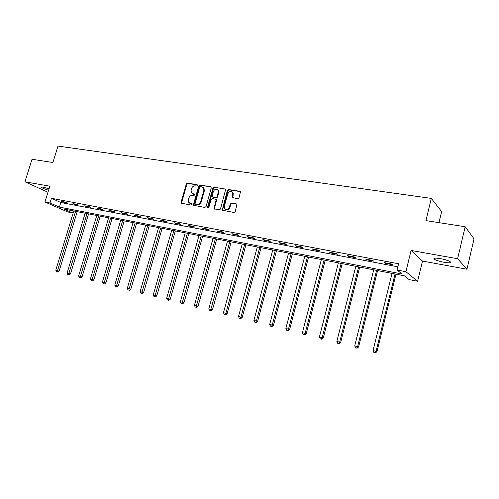 <?xml version="1.0" encoding="UTF-8"?>
<svg xmlns="http://www.w3.org/2000/svg" width="499" height="499" viewBox="0 0 499 499"><rect width="100%" height="100%" fill="white"/><g stroke="black" fill="none" stroke-linecap="round" stroke-linejoin="round"><path stroke-width="0.75" d="M197.361 185.422L196.937 184.611L187.481 183.139L186.308 184.012L181.087 202.276L181.231 203.187L191.123 205.083L191.953 204.471L191.866 203.848L188.803 202.525L188.379 199.669L188.815 198.134C189.551 196.182 190.811 195.252 192.602 195.34L193.83 195.546L194.666 194.928L194.585 194.329L191.448 192.932L191.08 190.181L191.516 188.653C192.246 186.707 193.506 185.771 195.296 185.846L196.531 186.04L197.361 185.422M440.424 258.632C435.14 257.802 433.095 257.989 434.267 259.193C436.12 260.341 439.357 261.37 443.967 262.274C449.287 263.129 451.364 262.942 450.204 261.726C448.327 260.565 445.064 259.536 440.424 258.632M49.045 188.784L43.319 187.212C41.698 186.938 41.086 187.013 41.479 187.437C42.608 188.266 44.979 189.202 48.596 190.238M237.774 198.733L239.027 197.829L240.468 191.778L239.832 191.279L228.604 189.533L227.369 190.431L222.198 210.154L233.981 212.487L235.235 211.588L236.969 204.347L236.358 203.879L231.53 203.074L230.282 203.979L229.397 207.172C227.993 209.805 226.378 210.241 224.544 208.488L224.332 206.318L227.793 193.862C229.291 191.154 230.937 190.761 232.734 192.689L232.341 197.498L237.774 198.733M397.067 270.003L405.905 271.712L417.601 281.28L409.143 279.602L404.396 275.835L63.691 208.987L72.673 212.93L67.727 211.95L44.96 201.995L49.994 202.968L59.406 207.104L402.113 274.02L397.067 270.003L398.595 263.778L51.434 198.29L49.994 202.968M44.96 201.995L49.844 186.208L24.95 181.786L32.023 159.268L52.894 162.518L57.99 146.095L431.304 198.396L425.921 220.614L465.162 226.727L457.627 258.732L411.089 250.454L405.905 271.712M211.283 187.917L210.653 186.738L199.924 185.073L198.733 185.959L193.5 204.415L193.631 205.301L204.827 207.447L206.037 206.567L211.283 187.917M214.102 187.275L225.074 188.984L225.667 189.42L220.464 209.05L219.236 209.936L213.984 208.763L216.017 200.286L215.381 199.095L212.281 198.583L211.065 199.469L208.844 207.378L207.634 207.759L207.553 207.154L212.892 188.167L214.102 187.275L225.074 188.984M465.162 226.727L474.05 238.821L466.952 269.235L457.627 258.732M24.95 181.786L47.966 192.265M438.983 222.648L441.64 211.576L431.304 198.396M51.434 198.29L60.816 202.5L397.853 266.815M63.067 202.089L67.446 202.918L65.899 202.22L61.514 201.39L63.067 202.089L63.18 201.702M74.519 204.266L78.992 205.114L72.985 203.561L74.519 204.266L74.638 203.879M86.221 206.486L90.787 207.353L89.271 206.655L84.699 205.788L86.221 206.486L86.339 206.099M98.166 208.757L102.825 209.642L101.328 208.944L96.663 208.058L98.166 208.757L98.284 208.364M110.366 211.077L115.126 211.981L113.647 211.277L108.882 210.372L110.366 211.077L110.485 210.678M122.829 213.447L127.694 214.37L126.235 213.666L121.363 212.742L122.829 213.447L122.947 213.042M135.566 215.867L140.537 216.816L139.102 216.104L134.119 215.163L135.566 215.867L135.684 215.456M148.583 218.344L153.667 219.311L152.251 218.599L147.161 217.633L148.583 218.344L148.702 217.926M161.888 220.87L167.09 221.862L165.699 221.151L160.491 220.165L161.888 220.87L162.013 220.452M175.498 223.458L180.819 224.469L179.453 223.764L174.126 222.754L175.498 223.458L175.623 223.034M189.42 226.103L194.859 227.139L193.518 226.427L188.073 225.398L189.42 226.103L189.539 225.673M203.661 228.81L209.224 229.871L207.915 229.16L202.338 228.105L203.661 228.81L203.785 228.38M218.238 231.58L223.932 232.665L222.654 231.96L216.94 230.875L218.238 231.58L218.356 231.143M233.158 234.418L238.99 235.528L237.736 234.817L231.892 233.713L233.158 234.418L233.276 233.975M248.433 237.324L254.403 238.46L253.193 237.749L247.205 236.613L248.433 237.324L248.552 236.869M264.077 240.293L270.196 241.46L269.017 240.755L262.886 239.589L264.077 240.293L264.202 239.838M280.107 243.344L286.376 244.535L285.241 243.83L278.953 242.639L280.107 243.344L280.232 242.882M296.537 246.462L302.962 247.685L301.864 246.986L295.42 245.764L296.537 246.462L296.662 245.995M313.378 249.668L319.971 250.916L318.911 250.217L312.305 248.964L313.378 249.668L313.503 249.194M330.65 252.949L337.405 254.234L336.395 253.536L329.614 252.251L330.65 252.949L330.775 252.469M348.364 256.318L355.3 257.634L354.334 256.941L347.379 255.619L348.364 256.318L348.489 255.831M366.54 259.773L373.664 261.127L372.747 260.434L365.611 259.075L366.54 259.773L366.665 259.28M385.203 263.316L392.513 264.707L391.653 264.021L384.324 262.63L385.203 263.316L385.328 262.817M411.089 250.454L422.485 261.064L466.952 269.235M422.485 261.064L417.601 281.28M73.297 210.871L72.673 212.93M60.816 202.5L59.406 207.104M181.28 203.236L181.486 202.507M192.446 193.743L193.007 193.911M194.629 194.41L193.543 194.23M189.795 203.286L190.3 203.43M191.915 203.929L190.843 203.742M197.336 184.923L188.017 183.47L186.844 184.343L181.636 202.588L181.755 203.461M210.653 186.738L200.455 185.41L199.269 186.289L194.042 204.721L194.167 205.607M200.511 186.663L199.681 187.281L195.084 203.498L195.508 204.328L196.818 204.553C198.633 204.652 199.906 203.717 200.654 201.739L203.798 190.612L203.511 187.992L201.821 186.869L200.511 186.663M202.993 187.393L204.035 188.323L204.322 190.942L201.184 202.058C200.442 204.029 199.163 204.964 197.355 204.864L196.045 204.64M215.899 199.413L216.535 200.61L214.402 208.226L214.539 209.125M214.62 187.612L213.41 188.503L208.12 208.002M218.225 192.396L218.038 190.3C216.254 188.566 214.67 188.996 213.273 191.61L212.144 196.756L213.21 197.448L215.786 197.635L217.009 196.743L218.225 192.396L218.743 192.726L218.556 190.63L217.583 189.72M218.743 192.726L217.527 197.068L216.31 197.96L213.21 197.448M232.21 191.972L233.239 193.019L232.914 197.947M225.573 209.424C227.438 210.378 228.879 209.736 229.908 207.49L229.397 207.172M236.888 204.203L232.035 203.399L230.794 204.297L229.908 207.49M240.387 191.628L229.11 189.869L227.881 190.768L222.623 209.642L222.766 210.547M73.796 210.971L55.801 270.165L59.15 271.132L77.195 211.638M57.154 271.855L56.437 271.668L57.778 272.055L57.154 271.855L75.605 211.32M56.437 271.668L55.801 270.165M59.15 271.132L57.778 272.055M85.173 213.198L67.109 273.028L70.478 274.001L88.591 213.871M68.482 274.737L67.752 274.55L69.099 274.937L68.482 274.737L87.013 213.56M67.752 274.55L67.109 273.028M70.478 274.001L69.099 274.937M96.775 215.474L78.649 275.953L82.042 276.933L100.224 216.154M80.046 277.675L79.297 277.488L80.651 277.881L80.046 277.675L98.659 215.849M79.297 277.488L78.649 275.953M82.042 276.933L80.651 277.881M108.626 217.801L90.431 278.935L93.849 279.92L112.094 218.481M91.847 280.681L91.086 280.488L92.452 280.881L91.847 280.681L110.547 218.182M91.086 280.488L90.431 278.935M93.849 279.92L92.452 280.881M120.721 220.178L102.463 281.985L105.9 282.977L124.214 220.857M103.904 283.75L103.125 283.551L104.497 283.95L103.904 283.75L122.685 220.558M103.125 283.551L102.463 281.985M105.9 282.977L104.497 283.95M133.077 222.598L114.758 285.097L118.219 286.095L136.589 223.29M116.217 286.881L115.419 286.682L116.803 287.081L116.217 286.881L135.079 222.991M115.419 286.682L114.758 285.097M118.219 286.095L116.803 287.081M145.696 225.074L127.314 288.279L130.8 289.283L149.232 225.766M128.798 290.087L127.981 289.875L129.378 290.281L128.798 290.087L147.741 225.479M127.981 289.875L127.314 288.279M130.8 289.283L129.378 290.281M158.588 227.606L140.15 291.528L143.656 292.545L162.144 228.305M141.654 293.356L140.824 293.144L142.227 293.549L141.654 293.356L160.678 228.012M140.824 293.144L140.15 291.528M143.656 292.545L142.227 293.549M171.762 230.189L153.268 294.853L156.798 295.876L175.349 230.894M154.796 296.705L153.948 296.487L155.364 296.893L154.796 296.705L173.902 230.607M153.948 296.487L153.268 294.853M156.798 295.876L155.364 296.893M185.229 232.833L166.678 298.246L170.234 299.275L188.834 233.538M168.238 300.124L167.365 299.899L168.787 300.311L168.238 300.124L187.418 233.258M167.365 299.899L166.678 298.246M170.234 299.275L168.787 300.311M199.001 235.534L180.395 301.72L183.975 302.762L202.631 236.245M181.979 303.623L181.087 303.392L182.522 303.81L181.979 303.623L201.234 235.971M181.087 303.392L180.395 301.72M183.975 302.762L182.522 303.81M213.079 238.297L194.429 305.276L198.034 306.324L216.734 239.015M196.038 307.197L195.128 306.966L196.569 307.384L196.038 307.197L215.368 238.747M195.128 306.966L194.429 305.276M198.034 306.324L196.569 307.384M236.788 204.091L236.358 203.879M227.488 241.123L208.782 308.912L212.412 309.966L231.162 241.847M210.422 310.858L209.486 310.621L210.94 311.039L210.422 310.858L229.827 241.578M209.486 310.621L208.782 308.912M212.412 309.966L210.94 311.039M242.227 244.011L223.477 312.636L227.132 313.696L245.926 244.741M225.143 314.607L224.188 314.364L225.654 314.788L225.143 314.607L225.866 313.241L244.622 244.485M224.188 314.364L223.477 312.636M227.132 313.696L225.654 314.788M257.309 246.974L238.516 316.447L242.202 317.514L261.033 247.704M240.212 318.443L239.239 318.194L240.711 318.618L240.212 318.443L240.961 317.065L259.761 247.454M239.239 318.194L238.516 316.447M242.202 317.514L240.711 318.618M272.753 250.005L253.922 320.346L257.627 321.425L276.502 250.741M255.65 322.373L254.646 322.117L256.13 322.547L255.65 322.373L256.424 320.982L275.261 250.498M254.646 322.117L253.922 320.346M257.627 321.425L256.13 322.547M288.565 253.105L269.703 324.344L273.433 325.429L292.339 253.848M271.462 326.396L270.433 326.134L271.93 326.564L271.462 326.396L272.267 324.992L291.135 253.611M270.433 326.134L269.703 324.344M273.433 325.429L271.93 326.564M304.764 256.286L285.871 328.436L289.626 329.527L308.563 257.029M287.661 330.519L286.607 330.251L288.11 330.687L287.661 330.519L288.497 329.103L307.396 256.804M286.607 330.251L285.871 328.436M289.626 329.527L288.11 330.687M321.362 259.542L302.438 332.633L306.224 333.737L325.186 260.291M304.265 334.742L303.186 334.467L304.702 334.91L304.265 334.742L305.132 333.32L324.063 260.073M303.186 334.467L302.438 332.633M306.224 333.737L304.702 334.91M338.378 262.879L319.429 336.937L323.24 338.048L342.22 263.634M321.287 339.077L320.183 338.796L321.705 339.239L321.287 339.077L322.192 337.636L341.141 263.422M320.183 338.796L319.429 336.937M323.24 338.048L321.705 339.239M355.818 266.304L336.85 341.353L340.686 342.47L359.685 267.059M338.746 343.518L337.617 343.231L339.145 343.674L338.746 343.518L339.688 342.071L358.65 266.859M337.617 343.231L336.85 341.353M340.686 342.47L339.145 343.674M373.701 269.809L354.727 345.876L358.588 347.005L377.6 270.577M356.66 348.077L355.494 347.778L357.041 348.233L356.66 348.077L357.633 346.618L376.614 270.383M355.494 347.778L354.727 345.876M358.588 347.005L357.041 348.233M392.052 273.408L373.071 350.523L376.957 351.658L395.975 274.182M375.042 352.756L373.851 352.45L375.404 352.905L375.042 352.756L376.059 351.284L395.04 273.995M373.851 352.45L373.071 350.523M376.957 351.658L375.404 352.905M197.286 184.83L196.937 184.611M191.847 203.823L191.535 203.642M194.573 194.311L194.236 194.111M181.636 202.588L181.087 202.276M186.844 184.343L186.308 184.012M188.017 183.47L187.481 183.139M194.042 204.721L193.5 204.415M199.269 186.289L198.733 185.959M200.455 185.41L199.924 185.073M197.355 204.864L196.818 204.553M201.184 202.058L200.654 201.739M204.322 190.942L203.798 190.612M214.402 208.226L213.884 207.915M216.535 200.61L216.017 200.286M208.083 207.465L207.553 207.154M213.41 188.503L212.892 188.167M216.31 197.96L215.786 197.635M217.527 197.068L217.009 196.743M232.79 197.08L232.285 196.749M233.37 194.997L232.865 194.666M230.794 204.297L230.282 203.979M232.035 203.399L231.53 203.074M222.623 209.642L222.111 209.331M227.881 190.768L227.369 190.431M229.11 189.869L228.604 189.533M240.331 191.616L239.832 191.279M434.267 259.193L434.51 258.189M41.479 187.437L41.592 187.069M181.698 203.455L181.231 203.187M194.155 205.607L193.631 205.301M204.035 188.323L203.511 187.992M214.508 209.075L213.984 208.763M216.454 199.793L215.93 199.475M208.046 208.002L207.634 207.759M218.556 190.63L218.038 190.3M232.846 197.829L232.341 197.498M233.239 193.019L232.734 192.689M222.71 210.466L222.198 210.154"/></g></svg>
